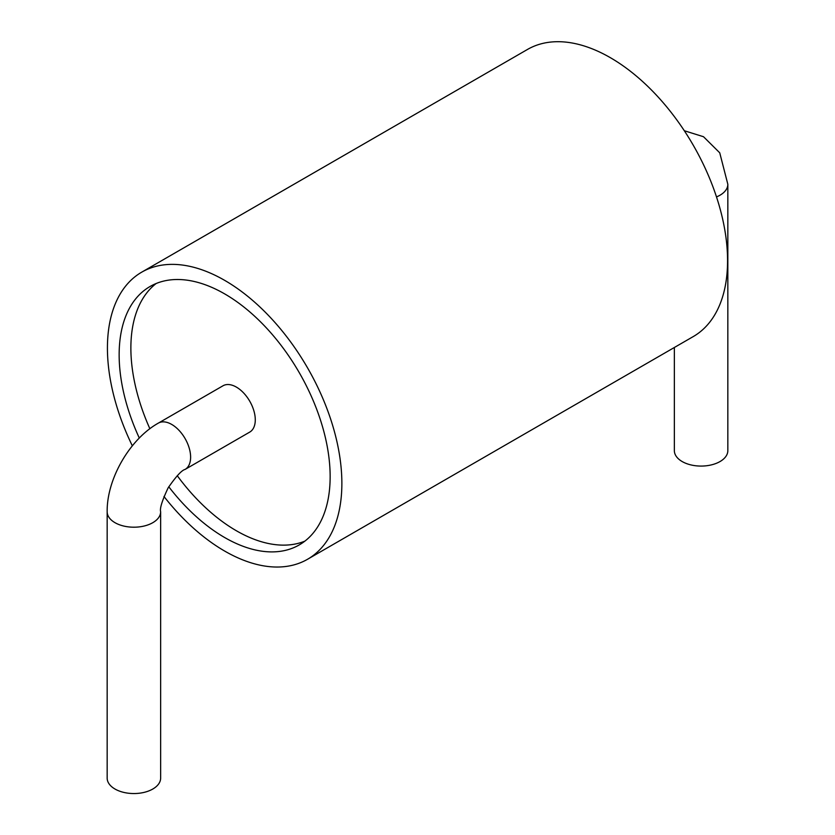 <?xml version="1.0" encoding="UTF-8"?>
<svg xmlns="http://www.w3.org/2000/svg" width="835" height="835" viewBox="0 0 835 835"><rect width="100%" height="100%" fill="white"/><g stroke="black" fill="none" stroke-linecap="round" stroke-linejoin="round"><path stroke-width="1.25" d="M163.973 496.481A165.779 95.712 -120 0 0 307.541 559.273L693.238 336.589A165.779 95.712 -120 0 0 727.567 260.708A165.779 95.712 -120 0 0 655.204 93.875A165.779 95.712 -120 0 0 527.459 49.463L141.762 272.137A165.779 95.712 -120 0 0 132.337 445.827M307.541 559.273A165.779 95.712 -120 0 0 341.87 483.381A165.779 95.712 -120 0 0 269.507 316.548A165.779 95.712 -120 0 0 141.762 272.137M168.774 486.774A149.194 86.141 -120 0 0 299.254 544.911A149.194 86.141 -120 0 0 330.149 476.618A149.194 86.141 -120 0 0 265.029 326.464A149.194 86.141 -120 0 0 150.049 286.499A149.194 86.141 -120 0 0 139.299 438.041M156.145 283.514A149.194 86.141 -120 0 0 149.872 428.741M177.26 475.71A149.194 86.141 -120 0 0 304.879 541.132M255.28 419.848A26.741 15.437 60 0 1 249.738 432.092L185.078 469.427A26.741 15.437 -120 0 0 190.62 457.183A26.741 15.437 -120 0 0 178.951 430.275A26.741 15.437 -120 0 0 158.347 423.115L223.008 385.78A26.741 15.437 60 0 1 243.611 392.941A26.741 15.437 60 0 1 255.28 419.848M674.356 347.485L674.356 450.639A26.741 15.437 0 0 0 701.097 466.076A26.741 15.437 0 0 0 727.838 450.639L727.838 184.295L719.739 152.815L703.508 136.721L684.324 130.74M160.644 511.761A26.741 15.437 0 0 1 152.805 522.679A26.741 15.437 0 0 1 123.663 526.029A26.741 15.437 0 0 1 107.162 511.761L107.162 778.105A26.741 15.437 0 0 0 123.663 792.373A26.741 15.437 0 0 0 152.805 789.023A26.741 15.437 0 0 0 160.644 778.105L160.644 511.761C159.652 508.505 162.157 500.53 168.138 487.849C176.081 476.388 181.727 470.241 185.078 469.427M716.503 196.914A26.741 15.437 0 0 0 727.838 184.295M107.162 511.761C106.723 478.998 129.749 439.116 158.347 423.115"/></g></svg>
